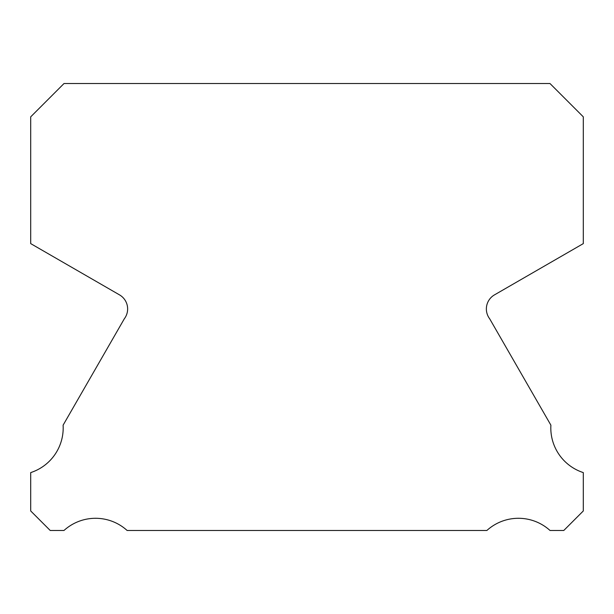 <?xml version="1.0" encoding="UTF-8"?>
<svg xmlns="http://www.w3.org/2000/svg" width="614" height="614" viewBox="0 0 614 614"><rect width="100%" height="100%" fill="white"/><g stroke="black" fill="none" stroke-linecap="round" stroke-linejoin="round"><path stroke-width="0.92" d="M583.3 472.596A46.956 46.956 0 0 1 550.888 425.157L489.68 318.789A16.256 16.256 0 0 1 494.562 294.835L583.3 243.612L583.3 116.844L549.983 83.519L64.017 83.519L30.7 116.844L30.7 243.612L119.438 294.835A16.256 16.256 0 0 1 124.32 318.789L63.112 425.157A46.956 46.956 0 0 1 30.7 472.596L30.7 510.955L50.218 530.481L63.979 530.481A46.971 46.971 0 0 1 127.121 530.481L486.879 530.481A46.971 46.971 0 0 1 550.021 530.481L563.782 530.481L583.3 510.955L583.3 472.596"/></g></svg>
